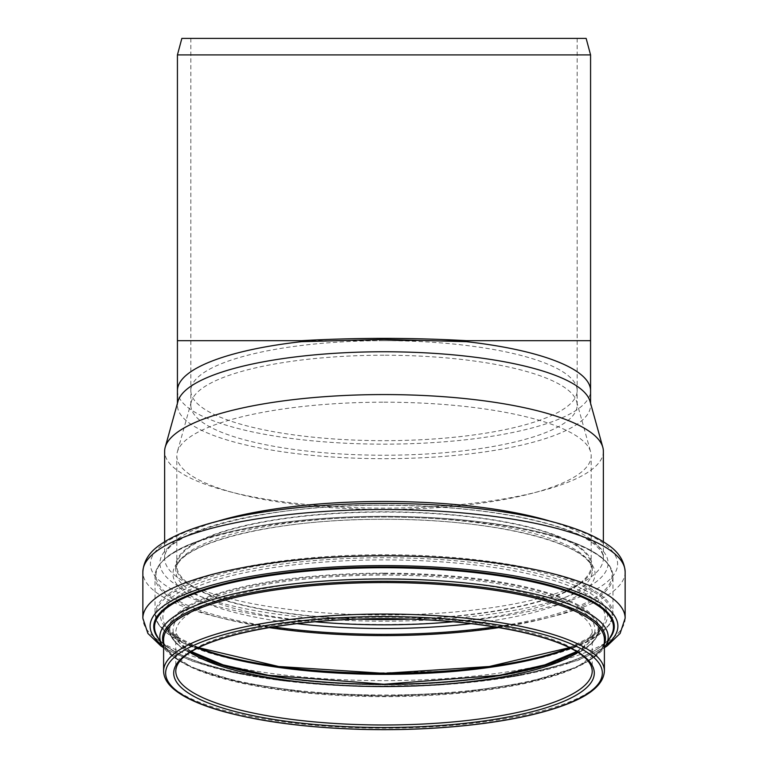 <?xml version="1.0" encoding="UTF-8"?>
<svg xmlns="http://www.w3.org/2000/svg" width="768" height="768" viewBox="0 0 768 768"><rect width="100%" height="100%" fill="white"/><g stroke="black" fill="none" stroke-linecap="round" stroke-linejoin="round"><path stroke-width="0.58" stroke-dasharray="3.84 2.88" d="M586.147 38.4L181.853 38.4M177.427 54.912L590.573 54.912M384 355.229A193.162 49.997 180 0 0 191.338 401.635A193.162 49.997 180 0 0 190.838 405.226A193.162 49.997 180 0 0 384 455.222A193.162 49.997 180 0 0 577.162 405.226A193.162 49.997 180 0 0 576.662 401.635A193.162 49.997 180 0 0 384 355.229M384 402.192A207.197 53.626 0 0 1 590.659 451.968A207.197 53.626 0 0 1 591.197 455.818A207.197 53.626 0 0 1 384 509.443A207.197 53.626 0 0 1 176.803 455.818A207.197 53.626 0 0 1 177.341 451.968A207.197 53.626 0 0 1 384 402.192M362.39 619.027A207.197 53.626 0 0 1 176.803 565.69A207.197 53.626 0 0 1 384 512.064A207.197 53.626 0 0 1 591.197 565.69A207.197 53.626 0 0 1 405.61 619.027M357.878 619.152A208.224 53.894 0 0 1 175.776 565.69A208.224 53.894 0 0 1 384 511.795A208.224 53.894 0 0 1 592.224 565.69A208.224 53.894 0 0 1 410.122 619.152M603.37 451.354A219.37 56.774 0 0 1 384 508.128A219.37 56.774 0 0 1 164.63 451.354M590.045 401.386A206.573 53.462 0 0 1 590.573 405.226A206.573 53.462 0 0 1 384 458.688A206.573 53.462 0 0 1 177.427 405.226A206.573 53.462 0 0 1 177.955 401.386M384 38.4L577.162 38.4L384 38.4M177.427 390.691A206.573 53.462 180 0 0 384 444.144A206.573 53.462 180 0 0 590.573 390.691M177.427 340.685L590.573 340.685M314.918 621.763A208.224 53.894 0 0 1 175.776 570.922A208.224 53.894 0 0 1 384 517.027A208.224 53.894 0 0 1 592.224 570.922A208.224 53.894 0 0 1 453.082 621.763M296.813 623.645A211.046 54.624 0 0 1 177.715 562.358A211.046 54.624 0 0 1 384 519.274A211.046 54.624 0 0 1 590.285 562.358A211.046 54.624 0 0 1 471.187 623.645M273.235 626.918A228.019 59.021 0 0 1 163.267 560.525A228.019 59.021 0 0 1 384 516.317A228.019 59.021 0 0 1 604.733 560.525A228.019 59.021 0 0 1 494.765 626.918M269.155 627.6A228.97 59.261 0 0 1 155.03 576.326A228.97 59.261 0 0 1 384 517.066A228.97 59.261 0 0 1 612.97 576.326A228.97 59.261 0 0 1 498.845 627.6M313.44 670.378A228.97 59.261 0 0 1 155.03 614.006A228.97 59.261 0 0 1 384 554.746A228.97 59.261 0 0 1 612.97 614.006A228.97 59.261 0 0 1 454.541 670.378M384 555.965A228.058 59.03 0 0 1 581.501 644.506A228.058 59.03 0 0 1 186.499 644.506A228.058 59.03 0 0 1 384 555.965M198.47 647.779A223.469 57.84 0 0 1 186.806 588.326A223.469 57.84 0 0 1 384 557.702A223.469 57.84 0 0 1 581.194 588.326A223.469 57.84 0 0 1 569.53 647.779M197.933 648.038A221.098 57.226 0 0 1 165.034 625.046A221.098 57.226 0 0 1 384 559.91A221.098 57.226 0 0 1 602.966 625.046A221.098 57.226 0 0 1 570.067 648.038M384 573.158A214.877 55.613 0 0 1 596.803 636.461A214.877 55.613 0 0 1 384 684.384A214.877 55.613 0 0 1 171.197 636.461A214.877 55.613 0 0 1 384 573.158M384 573.888A214.08 55.411 0 0 1 569.405 657.005A214.08 55.411 0 0 1 198.595 657.005A214.08 55.411 0 0 1 384 573.888M191.165 651.802A210.941 54.595 0 0 1 384 575.078A210.941 54.595 0 0 1 576.835 651.802M190.243 652.378A208.224 53.894 0 0 1 175.776 632.64A208.224 53.894 0 0 1 384 578.746A208.224 53.894 0 0 1 592.224 632.64A208.224 53.894 0 0 1 577.757 652.378M191.482 651.61L183.773 646.147L175.776 632.64L175.776 671.098A208.224 53.894 0 0 1 384 617.203A208.224 53.894 0 0 1 592.224 671.098L592.224 632.64L584.218 646.157L576.518 651.61M604.397 671.098A220.397 57.043 0 0 1 384 728.141A220.397 57.043 0 0 1 163.603 671.098M604.397 639.6A220.397 57.043 0 0 1 384 696.643A220.397 57.043 0 0 1 163.603 639.6C161.731 662.045 224.947 685.68 312.816 692.832C374.448 697.949 433.843 696.576 491.002 688.733C560.4 679.2 605.578 658.675 604.397 639.6M604.397 644.131A221.434 57.312 0 0 1 384 695.914A221.434 57.312 0 0 1 163.603 644.131M606.029 645.014A224.179 58.022 0 0 1 384 695.011A224.179 58.022 0 0 1 161.971 645.014M611.251 635.328A229.459 59.386 0 0 1 384 686.506A229.459 59.386 0 0 1 156.749 635.328C170.198 667.891 308.314 693.149 434.035 684.739C525.686 679.901 600.173 658.656 611.251 635.328M609.427 638.726A230.256 59.597 0 0 1 384 686.17A230.256 59.597 0 0 1 158.573 638.726M605.866 645.312A233.894 60.538 0 0 1 384 686.688A233.894 60.538 0 0 1 162.134 645.312M625.142 618.23A241.142 62.41 0 0 1 384 680.65A241.142 62.41 0 0 1 142.858 618.23M625.142 571.949A241.142 62.41 0 0 1 384 634.358A241.142 62.41 0 0 1 142.858 571.949M384 503.539A233.606 60.461 0 0 1 586.31 594.23A233.606 60.461 0 0 1 181.69 594.23A233.606 60.461 0 0 1 384 503.539M384 505.2A224.083 57.994 0 0 1 578.054 592.195A224.083 57.994 0 0 1 189.946 592.195A224.083 57.994 0 0 1 384 505.2M550.598 521.299A219.37 56.774 0 0 1 603.37 558.23A219.37 56.774 0 0 1 384 615.005A219.37 56.774 0 0 1 164.63 558.23A219.37 56.774 0 0 1 217.402 521.299M384 340.685A193.162 49.997 180 0 0 190.838 390.672A193.162 49.997 180 0 0 384 440.669A193.162 49.997 180 0 0 577.162 390.672A193.162 49.997 180 0 0 384 340.685L577.162 340.685L384 340.685M191.338 401.635L177.341 451.968M576.662 401.635L590.659 451.968M591.197 565.69L591.197 455.818M176.803 565.69L176.803 455.818M175.776 565.69L175.776 570.922C174.826 543.504 274.867 518.582 384 519.322C493.133 518.582 593.174 543.504 592.224 570.922L592.224 565.69M384 516.307C446.659 516.538 500.486 522.317 545.482 533.626C570.096 540.029 588.25 547.536 599.933 556.147C608.515 562.502 612.854 569.232 612.97 576.326L612.97 614.006L611.549 620.784L609.139 625.094L590.266 640.282L557.098 653.462L511.834 663.888L457.603 670.867L354.048 673.517L285.946 668.294L227.309 657.907L183.763 643.334L159.35 625.776L156.442 620.765L155.03 614.006L155.03 576.326C155.76 561.168 174.47 549.955 194.909 542.285C236.333 526.205 309.533 516.163 384 516.307M198.662 647.674L176.477 636.509L165.034 625.046L171.197 636.461C183.427 661.613 264.547 681.773 359.194 684.346C470.986 688.301 583.258 666.25 596.803 636.461L602.966 625.046L591.523 636.509L569.338 647.674M604.397 647.635L576.739 667.229L526.762 682.589L459.907 692.563L383.99 696.019L308.083 692.563L241.238 682.589L191.261 667.229L163.603 647.635M604.397 647.75L577.411 660.634L516.298 676.224L438.528 685.104L359.174 686.429L282.605 680.813L232.454 672.451L191.606 660.998L163.603 647.75M164.63 541.776L164.63 558.23C161.357 532.896 267.907 503.712 384 505.277C450.691 505.613 506.371 512.112 551.04 524.774C572.486 531.197 587.472 538.166 595.987 545.702C601.162 550.502 603.629 554.678 603.37 558.23L603.37 541.776M190.838 38.4L190.838 405.226M577.162 38.4L577.162 405.226M177.427 403.306L177.427 405.226M590.573 403.306L590.573 405.226"/><path stroke-width="1.15" d="M177.427 54.912L181.853 38.4L586.147 38.4L590.573 54.912L177.427 54.912L177.427 340.685L301.478 340.685C356.496 337.622 411.504 337.622 466.522 340.685L466.522 341.664L384 339.437L301.478 341.664L301.478 340.685M405.61 619.027A207.197 53.626 0 0 1 362.39 619.027M410.122 619.152A208.224 53.894 0 0 1 357.878 619.152M164.63 541.776L164.63 451.354A219.37 56.774 0 0 1 165.197 447.274A219.37 56.774 0 0 1 384 394.57A219.37 56.774 0 0 1 602.803 447.274A219.37 56.774 0 0 1 603.37 451.354L603.37 541.776M165.197 447.274L177.955 401.386A206.573 53.462 0 0 1 384 351.763A206.573 53.462 0 0 1 590.045 401.386L602.803 447.274M301.478 341.664A206.573 53.462 180 0 0 177.427 390.691L177.427 340.685M590.573 54.912L590.573 390.672A206.573 53.462 180 0 0 466.522 341.664M590.573 340.685L466.522 340.685M453.082 621.763A208.224 53.894 0 0 1 314.918 621.763M471.187 623.645A211.046 54.624 0 0 1 296.813 623.645M494.765 626.918A228.019 59.021 0 0 1 273.235 626.918M498.845 627.6A228.97 59.261 0 0 1 269.155 627.6M454.541 670.378A228.97 59.261 0 0 1 313.44 670.378M569.53 647.779A223.469 57.84 0 0 1 198.47 647.779M570.067 648.038A221.098 57.226 0 0 1 197.933 648.038M576.835 651.802A210.941 54.595 0 0 1 384 684.269A210.941 54.595 0 0 1 191.165 651.802M577.757 652.378A208.224 53.894 0 0 1 384 686.534A208.224 53.894 0 0 1 190.243 652.378M592.224 671.098A208.224 53.894 0 0 1 384 724.992A208.224 53.894 0 0 1 175.776 671.098C176.669 641.299 275.846 618.547 384 618.73C492.154 618.547 591.331 641.299 592.224 671.098M384 618.662A210.288 54.422 0 0 1 566.112 700.301A210.288 54.422 0 0 1 201.888 700.301A210.288 54.422 0 0 1 384 618.662M384 616.579A218.333 56.506 0 0 1 573.082 701.347A218.333 56.506 0 0 1 194.918 701.347A218.333 56.506 0 0 1 384 616.579M384 614.054A220.397 57.043 0 0 1 604.397 671.098C603.475 686.611 585.293 697.094 566.458 704.352C545.136 712.55 517.603 718.915 483.869 723.427C444.941 728.515 403.795 730.483 360.442 729.341C307.594 727.718 262.57 721.958 225.36 712.061C203.405 706.09 187.066 699.12 176.333 691.162C168.019 685.008 163.776 678.326 163.603 671.098A220.397 57.043 0 0 1 384 614.054M163.603 671.098L163.603 639.6A220.397 57.043 0 0 1 384 582.557A220.397 57.043 0 0 1 604.397 639.6L604.397 671.098M163.603 644.131A221.434 57.312 0 0 1 384 581.29A221.434 57.312 0 0 1 604.397 644.131M163.603 647.635L161.971 645.014A224.179 58.022 0 0 1 384 578.966A224.179 58.022 0 0 1 606.029 645.014L604.397 647.635M161.971 645.014L156.749 635.328A229.459 59.386 0 0 1 384 567.725A229.459 59.386 0 0 1 611.251 635.328L606.029 645.014M158.573 638.726A230.256 59.597 0 0 1 384 566.986A230.256 59.597 0 0 1 609.427 638.726M162.134 645.312A233.894 60.538 0 0 1 384 565.613A233.894 60.538 0 0 1 605.866 645.312M163.603 647.75L160.771 645.859L147.888 633.437L142.858 618.23A241.142 62.41 0 0 1 384 555.821A241.142 62.41 0 0 1 625.142 618.23L620.112 633.437L607.238 645.85L604.397 647.75M384 509.53A241.142 62.41 0 0 1 625.142 571.949C624.432 560.928 618.47 551.731 607.258 544.339C599.587 539.002 589.834 534.144 577.997 529.766C561.581 523.69 541.862 518.573 518.822 514.406C478.128 507.168 433.19 503.501 384 503.414C334.81 503.501 289.872 507.168 249.178 514.406C226.138 518.573 206.419 523.69 190.003 529.766C178.166 534.144 168.413 539.002 160.742 544.339C149.53 551.731 143.568 560.928 142.858 571.949A241.142 62.41 0 0 1 384 509.53M217.402 521.299A219.37 56.774 0 0 1 384 501.456A219.37 56.774 0 0 1 550.598 521.299M569.338 647.674L489.312 666.499L384 673.344L278.678 666.499L198.662 647.674M576.518 651.61L544.992 664.829L499.594 675.283L384.01 684.24L268.406 675.283L223.008 664.829L191.482 651.61M625.142 618.23L625.142 571.949M142.858 618.23L142.858 571.949M177.427 390.672L177.427 403.306M590.573 390.672L590.573 403.306"/></g></svg>

